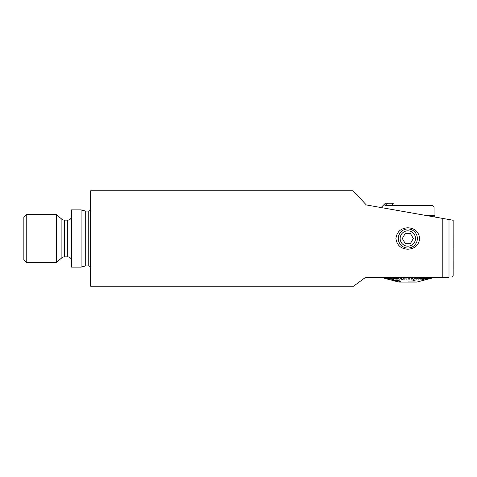 <?xml version="1.0" encoding="UTF-8"?>
<svg xmlns="http://www.w3.org/2000/svg" width="477" height="477" viewBox="0 0 477 477"><rect width="100%" height="100%" fill="white"/><g stroke="black" fill="none" stroke-linecap="round" stroke-linejoin="round"><path stroke-width="0.72" d="M407.829 227.791C400.865 228.191 396.894 231.756 395.904 238.494C396.9 245.25 400.871 248.821 407.829 249.209C414.769 248.821 418.746 245.261 419.754 238.53C418.764 231.762 414.787 228.179 407.829 227.791M353.075 190.8L366.33 204.949L442.811 218.436L442.811 277.28L365.662 277.28L353.594 286.2L90.63 286.2L90.63 190.8L353.075 190.8L366.33 204.949M23.85 259.965L23.85 217.035L26.235 214.65L26.235 262.35L23.85 259.965M71.55 260.68A3.816 3.816 0 0 0 67.734 256.864L64.353 256.864A3.816 3.816 0 0 0 61.897 257.759L56.423 262.35L56.423 214.65L26.235 214.65M56.423 262.35L26.235 262.35M61.897 257.759L61.897 219.241L56.423 214.65M61.897 219.241A3.816 3.816 0 0 0 64.353 220.135L67.734 220.135A3.816 3.816 0 0 0 71.55 216.319M81.09 267.12L81.09 209.88L71.55 209.88L71.55 267.12L81.09 267.12L85.174 266.023A2.862 2.862 0 0 1 85.914 265.927L85.914 211.072A2.862 2.862 0 0 1 85.174 210.977L81.09 209.88M85.914 265.927L88.245 265.927L88.245 211.072L85.914 211.072M88.245 265.927A2.862 2.862 0 0 1 90.63 267.209M88.245 211.072A2.862 2.862 0 0 0 90.63 209.791M452.095 277.28L453.138 275.467L453.138 220.255L442.811 218.436M449.012 219.527L449.012 277.28C453.067 277.28 453.067 277.28 449.012 277.28C453.067 277.28 453.067 277.28 449.012 277.28L434.768 277.28M365.662 277.28L380.879 277.28L390.419 279.886L380.879 277.28M354.715 285.377L361.077 280.679M419.909 281.263L422.3 280.625M418.699 281.633L425.24 279.838M425.693 279.76L434.774 277.328L425.24 279.832M393.74 279.886L385.744 277.328L393.74 279.886M402.445 279.886L399.046 277.328L399.953 277.328L402.898 279.886L402.445 279.886M413.207 279.886L412.754 279.886L415.7 277.328L416.606 277.328L413.207 279.886M421.912 279.886L429.908 277.328L421.912 279.886M418.699 281.585L416.892 282.074L398.766 282.074L390.419 279.838M387.741 279.117L390.419 279.832L387.741 279.117M386.31 277.28L394.02 279.832L386.31 277.328M402.898 279.886L401.867 278.938M413.792 278.938L412.754 279.886M421.632 279.832L429.348 277.28L421.632 279.886M434.499 277.28L427.881 279.117L434.499 277.28M433.808 277.328L427.344 279.117M432.705 277.328L426.498 279.117M431.208 277.328L425.359 279.117M427.142 277.28L422.276 279.117L427.142 277.28M424.637 277.328L420.38 279.117M421.865 277.328L418.287 279.117L421.865 277.328L422.67 277.328L419.092 279.117L418.287 279.117M418.866 277.328L416.027 279.117L418.866 277.328L419.73 277.328L416.892 279.117L416.027 279.117M412.408 277.28L411.156 279.117L412.408 277.28M409.045 277.328L408.622 279.117L409.045 277.328L409.993 277.328L409.576 279.117L408.622 279.117M407.03 279.117L406.613 277.28L407.03 279.117L406.076 279.117L405.659 277.328L406.613 277.328M404.496 279.117L403.244 277.28L404.496 279.117L403.56 279.117L402.308 277.328L403.244 277.328M399.625 279.117L396.786 277.28L399.625 279.117L398.766 279.117L395.922 277.28M397.365 279.117L393.793 277.28L397.365 279.117L396.56 279.117L392.988 277.328L393.793 277.328M395.272 279.117L391.021 277.328M393.376 279.117L388.511 277.328M390.293 279.117L383.985 277.28M389.154 279.117L382.948 277.328M388.308 279.117L381.844 277.328M387.771 279.117L381.153 277.328M408.002 281.096L415.246 281.096L413.446 280.494L413.935 280.959L408.002 281.096L413.935 280.911M413.446 280.494L415.431 280.941M394.252 280.5L397.246 281.508L394.252 280.548L400.334 281.37M393.161 280.226L399.171 281.275L393.161 280.178M399.929 281.579C400.597 281.454 400.376 281.209 399.261 280.84L395.999 280.303L399.261 280.792C400.376 281.162 400.597 281.406 399.929 281.531M434.499 277.328L427.881 279.117M427.142 277.328L422.276 279.117M412.408 277.328L413.344 277.328L412.092 279.117L411.156 279.117M395.922 277.328L396.786 277.328M383.985 277.328L384.444 277.328M395.999 280.303L399.171 281.323L398.79 280.887M392.696 280.16L397.246 281.508M434.058 207.018L432.627 205.587L384.933 205.587L387.539 203.202L385.41 203.202L381.594 207.018L434.058 207.018L434.058 215.604M426.76 215.604L434.774 215.604L434.774 217.017M393.996 205.587L393.996 203.202L387.539 203.202M453.138 228.96L453.15 248.04M453.138 261.909A6.899 6.869 -174.4 0 1 453.15 261.927L453.15 261.557A7.155 7.155 0 0 0 453.138 261.539M453.15 267.919L453.15 268.307A6.899 6.869 -5.6 0 1 453.138 268.324L453.15 268.676A7.155 7.155 0 0 1 453.138 268.694M453.138 268.092A6.899 2.916 -0.5 0 0 453.15 268.08L453.15 262.147A6.899 2.916 -179.5 0 0 453.138 262.141M453.15 262.314L453.15 261.927M415.509 238.5A7.68 7.68 0 0 0 407.829 230.82A7.68 7.68 0 0 0 400.149 238.5A7.68 7.68 0 0 0 407.829 246.18A7.68 7.68 0 0 0 415.509 238.5M417.369 238.5A9.54 9.54 0 0 0 407.829 228.96A9.54 9.54 0 0 0 398.289 238.5A9.54 9.54 0 0 0 407.829 248.04A9.54 9.54 0 0 0 417.369 238.5M410.578 233.73L405.074 233.73L402.32 238.5L405.074 243.27L410.578 243.27L413.332 238.5L410.578 233.73M67.734 256.864L67.734 220.135M64.353 256.864L64.353 220.135M85.174 266.023L85.174 210.977M392.565 203.202L392.565 205.587M381.594 207.638L381.594 207.018"/></g></svg>
